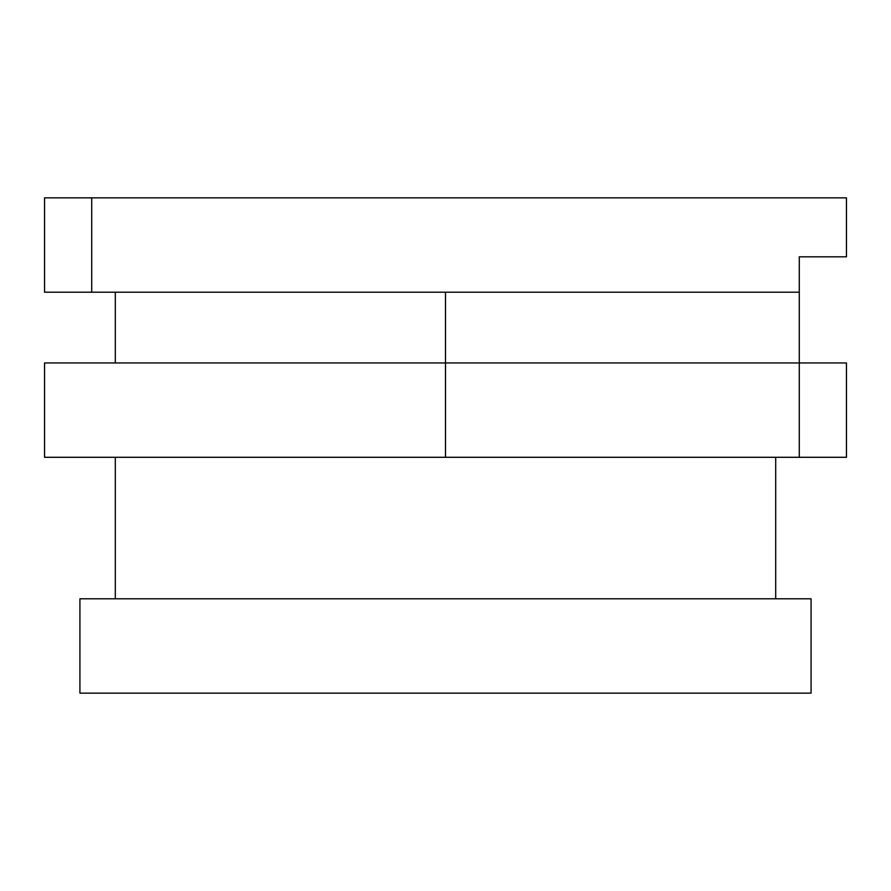 <?xml version="1.0" encoding="UTF-8"?>
<svg xmlns="http://www.w3.org/2000/svg" width="891" height="891" viewBox="0 0 891 891"><rect width="100%" height="100%" fill="white"/><g stroke="black" fill="none" stroke-linecap="round" stroke-linejoin="round"><path stroke-width="1.34" d="M445.5 292.192L445.5 362.949L44.55 362.949L846.45 362.949L846.45 457.295L799.283 457.295L799.283 256.82L846.45 256.82L846.45 197.858L91.717 197.858L91.717 292.192L44.55 292.192L44.55 197.858L91.717 197.858M799.283 292.192L91.717 292.192M79.923 693.142L811.077 693.142L811.077 598.808L79.923 598.808L79.923 693.142M775.693 598.808L775.693 457.295M445.5 362.949L445.5 457.295L44.55 457.295L799.283 457.295M115.307 362.949L115.307 292.192M115.307 457.295L115.307 598.808M44.55 362.949L44.55 457.295"/></g></svg>
